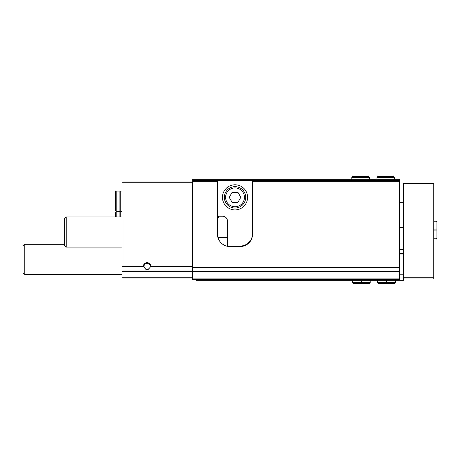 <?xml version="1.0" encoding="UTF-8"?>
<svg xmlns="http://www.w3.org/2000/svg" width="460" height="460" viewBox="0 0 460 460"><rect width="100%" height="100%" fill="white"/><g stroke="black" fill="none" stroke-linecap="round" stroke-linejoin="round"><path stroke-width="0.69" d="M150.868 266.489L150.052 267.335C148.085 270.141 146.113 270.141 144.147 267.335L143.33 266.489A3.766 3.766 0 0 1 147.102 262.66A3.766 3.766 0 0 1 150.868 266.489L192.32 266.489M192.32 181.016L121.98 181.016L121.98 270.98L192.32 270.98M218.391 238.809L217.442 234.019A12.558 12.558 0 0 0 230 246.577L240.051 246.577A12.558 12.558 0 0 0 252.609 234.019L251.66 238.809M217.442 221.961A12.558 12.558 0 0 1 218.845 216.183M217.442 234.019L217.442 179.756L252.609 179.756L252.609 234.019M217.442 181.642L192.32 181.642L192.32 179.756L217.442 179.756M252.609 181.642L399.567 181.642L399.567 267.473L192.32 267.473L192.32 181.642M217.442 180.383L192.32 180.383M399.567 181.642L399.567 180.383L252.609 180.383M399.567 180.383L399.567 179.756L252.609 179.756M121.98 270.98L121.98 278.984L192.32 278.984M242.546 246.33L227.499 246.33M399.567 267.473L399.567 279.364L192.32 279.364L192.32 267.473M144.147 267.335A3.088 3.088 0 0 1 146.636 263.373A3.088 3.088 0 0 1 150.052 267.335M148.982 268.876A3.088 3.088 0 0 1 147.574 269.479M147.096 269.514A3.088 3.088 0 0 1 145.222 268.876M121.98 274.465L24.759 274.465L24.759 244.317L64.452 244.317M24.759 274.465L23 272.705L23 246.077L24.759 244.317M115.696 210.657L115.696 191.567L115.696 210.657L116.202 211.157L119.887 211.157L119.887 191.061L116.202 191.061L116.202 211.157M119.887 210.157L120.261 210.157M121.98 191.061L120.261 191.061L120.261 211.157L121.98 211.157M116.202 216.936L116.202 211.663L115.696 212.163L115.696 216.936M116.202 211.663L119.887 211.663L119.887 216.936M121.98 211.663L120.261 211.663L120.261 216.936M252.609 233.519A12.558 12.558 0 0 1 240.051 246.077L230 246.077A12.558 12.558 0 0 1 227.487 245.824L227.487 221.208A5.026 5.026 0 0 0 222.462 216.183L217.442 216.183M222.462 197.34A12.558 12.558 0 0 0 241.304 208.219A12.558 12.558 0 0 0 241.304 186.467A12.558 12.558 0 0 0 222.462 197.34M217.442 180.51L252.609 180.51M225.601 197.34A9.418 9.418 0 0 0 239.735 205.499A9.418 9.418 0 0 0 239.735 189.186A9.418 9.418 0 0 0 225.601 197.34M237.923 192.32L232.122 192.32L229.224 197.34L232.122 202.365L237.923 202.365L240.827 197.34L237.923 192.32M224.348 197.34A10.678 10.678 0 0 0 240.361 206.586A10.678 10.678 0 0 0 240.361 188.094A10.678 10.678 0 0 0 224.348 197.34M399.567 278.984L403.587 278.984L403.587 183.523L433.734 183.523L433.734 278.984L403.587 278.984L403.587 280.243L196.339 280.243L196.339 279.364M399.567 274.212L403.587 274.212M399.567 253.489L403.587 253.489M399.567 249.09L403.587 249.09M399.567 277.972L403.587 277.972M121.98 247.083L66.211 247.083L66.211 216.936L121.98 216.936M66.211 247.083L64.452 245.324L64.452 218.695L66.211 216.936M386.417 280.243L386.417 282.63L377.712 282.63L378.591 283.51L394.421 283.51L395.301 282.63L386.59 282.63C386.572 283.757 386.549 283.757 386.532 282.63L386.532 280.243M386.59 280.243L386.59 282.63C386.572 283.757 386.549 283.757 386.532 282.63L386.48 282.63C386.463 283.757 386.44 283.757 386.417 282.63C386.44 283.757 386.463 283.757 386.48 282.63L386.48 280.243M361.296 280.243L361.296 282.63L352.59 282.63L353.47 283.51L369.299 283.51L370.179 282.63L361.474 282.63C361.451 283.757 361.428 283.757 361.41 282.63L361.41 280.243M361.474 280.243L361.474 282.63C361.451 283.757 361.428 283.757 361.41 282.63L361.359 282.63C361.341 283.757 361.318 283.757 361.296 282.63C361.318 283.757 361.341 283.757 361.359 282.63L361.359 280.243M433.734 230.086L436.12 230.086L436.12 238.792L437 237.912L437 222.088L436.12 221.208L436.12 229.914C437.247 229.937 437.247 229.954 436.12 229.977L433.734 229.977M433.734 229.914L436.12 229.914C437.247 229.937 437.247 229.954 436.12 229.977L436.12 230.023C437.247 230.046 437.247 230.063 436.12 230.086C437.247 230.063 437.247 230.046 436.12 230.023L433.734 230.023M376.959 179.756L376.959 177.37L377.838 176.49L393.668 176.49L394.548 177.37L376.959 177.37L376.959 179.756M351.837 179.756L351.837 177.37L352.716 176.49L368.546 176.49L369.426 177.37L351.837 177.37L351.837 179.756M150.627 266.898L192.32 266.898M121.98 266.898L143.572 266.898M121.98 266.489L143.33 266.489M399.567 266.984L192.32 266.984M121.98 182.269L192.32 182.269M121.98 277.731L192.32 277.731M121.98 271.388L192.32 271.388M227.487 237.538L217.942 237.538M399.567 278.11L192.32 278.11M399.567 271.647L192.32 271.647M399.567 271.158L192.32 271.158M403.587 277.731L433.734 277.731M399.567 253.989L403.587 253.989M399.567 252.988L403.587 252.988M399.567 249.596L403.587 249.596M116.202 191.061L115.696 191.567M119.887 192.067L120.261 192.067M119.887 212.664L120.261 212.664M403.587 202.279L399.567 202.279M403.587 227.573L399.567 227.573M377.712 280.243L377.712 282.63M395.301 280.243L395.301 282.63M386.561 283.51L394.421 283.51M386.452 283.51L378.591 283.51M352.59 280.243L352.59 282.63M370.179 280.243L370.179 282.63M361.439 283.51L369.299 283.51M361.33 283.51L353.47 283.51M433.734 238.792L436.12 238.792M433.734 221.208L436.12 221.208M437 230.058L437 222.088M394.548 179.756L394.548 177.37M369.426 179.756L369.426 177.37"/></g></svg>
